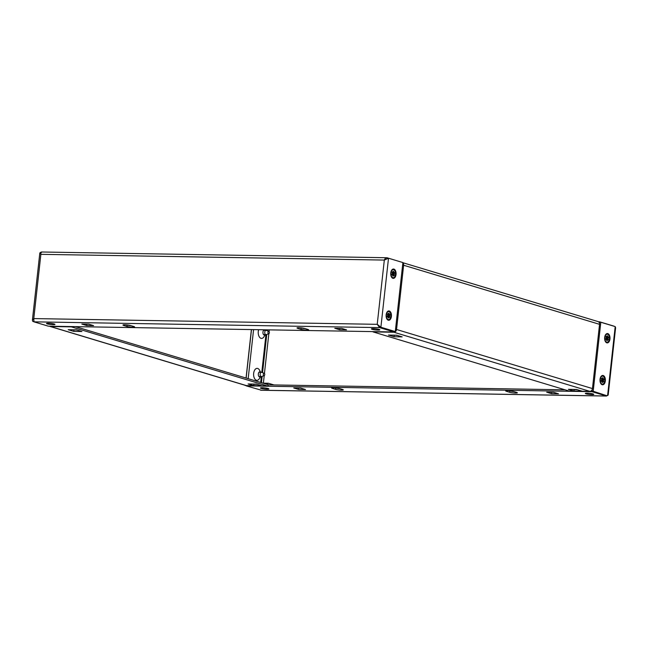 <?xml version="1.0" encoding="UTF-8"?>
<svg xmlns="http://www.w3.org/2000/svg" width="648" height="648" viewBox="0 0 648 648"><rect width="100%" height="100%" fill="white"/><g stroke="black" fill="none" stroke-linecap="round" stroke-linejoin="round"><path stroke-width="0.97" d="M262.254 387.739A4.253 0.559 -173.7 0 0 260.431 387.998A4.253 0.559 -173.7 0 0 262.659 388.743A4.253 0.559 -173.7 0 0 267.057 389.181A4.253 0.559 -173.7 0 0 268.88 388.93A4.253 0.559 -173.7 0 0 266.652 388.184A4.253 0.559 -173.7 0 0 262.254 387.739M587.145 393.174A4.253 0.559 -173.7 0 0 585.314 393.433A4.253 0.559 -173.7 0 0 587.55 394.178A4.253 0.559 -173.7 0 0 591.94 394.616A4.253 0.559 -173.7 0 0 593.77 394.365A4.253 0.559 -173.7 0 0 591.535 393.62A4.253 0.559 -173.7 0 0 587.145 393.174M341.472 390.145A4.253 0.559 -173.7 0 0 343.302 389.885A4.253 0.559 -173.7 0 0 342.557 389.48L339.358 388.517A4.253 0.559 -173.7 0 0 334.651 387.788A4.253 0.559 -173.7 0 0 331.646 387.99A4.253 0.559 -173.7 0 0 332.4 388.395L335.591 389.359A4.253 0.559 -173.7 0 0 341.472 390.145M515.525 393.053A4.253 0.559 -173.7 0 0 517.347 392.801A4.253 0.559 -173.7 0 0 516.602 392.388L513.402 391.424A4.253 0.559 -173.7 0 0 508.696 390.695A4.253 0.559 -173.7 0 0 505.699 390.898A4.253 0.559 -173.7 0 0 506.444 391.311L509.644 392.275A4.253 0.559 -173.7 0 0 515.525 393.053M600.048 379.323A4.682 2.689 91 0 0 600.745 383.422A4.682 2.689 91 0 0 603.45 384.58A4.682 2.689 91 0 0 605.329 380.919A4.682 2.689 91 0 0 603.993 375.986A4.682 2.689 91 0 0 600.858 376.755A4.682 2.689 91 0 0 600.048 379.323M604.673 337.422A4.682 2.689 91 0 0 605.37 341.52A4.682 2.689 91 0 0 608.075 342.679A4.682 2.689 91 0 0 609.954 339.017A4.682 2.689 91 0 0 608.618 334.084A4.682 2.689 91 0 0 605.483 334.854A4.682 2.689 91 0 0 604.673 337.422M615.203 326.6L607.589 395.604L608.189 394.94L615.6 327.807L615.203 326.6L600.809 322.259L599.651 322.242L599.522 323.409M592.223 389.505L592.037 391.238L593.195 391.262L600.809 322.259M592.037 391.238L606.431 395.58L593.195 391.262M592.142 390.274L591.932 391.659L246.272 385.876L261.419 390.226M606.374 395.564L606.326 396.001L260.666 390.218M606.957 395.588L606.471 396.041L591.932 391.659M565.032 389.812L268.248 384.847M513.824 391.554A4.253 0.559 6.3 0 1 509.798 390.882L509.377 390.752M339.779 388.638A4.253 0.559 6.3 0 1 335.745 387.966L335.324 387.836M546.693 392.21L551.489 393.66L558.455 393.773L553.651 392.332L546.693 392.21M551.642 392.291L551.489 393.66M293.747 387.982L298.542 389.424L305.508 389.545L300.704 388.095L293.747 387.982M298.696 388.063L298.542 389.424M246.281 385.795L245.122 385.285M245.098 385.439L245.641 385.447M599.546 323.231L599.643 321.821L614.037 326.163M598.525 321.797L599.643 321.821M386.143 314.807A4.682 2.689 91 0 0 386.84 318.905A4.682 2.689 91 0 0 389.537 320.063A4.682 2.689 91 0 0 391.416 316.402A4.682 2.689 91 0 0 390.08 311.469A4.682 2.689 91 0 0 386.953 312.239A4.682 2.689 91 0 0 386.143 314.807M390.768 272.905A4.682 2.689 91 0 0 391.465 277.004A4.682 2.689 91 0 0 394.162 278.162A4.682 2.689 91 0 0 396.041 274.501A4.682 2.689 91 0 0 394.713 269.568A4.682 2.689 91 0 0 391.578 270.338A4.682 2.689 91 0 0 390.768 272.905M378.035 330.099A4.253 0.559 -173.7 0 0 379.858 329.848A4.253 0.559 -173.7 0 0 377.63 329.095A4.253 0.559 -173.7 0 0 373.232 328.658A4.253 0.559 -173.7 0 0 371.409 328.909A4.253 0.559 -173.7 0 0 373.645 329.662A4.253 0.559 -173.7 0 0 378.035 330.099M53.144 324.664A4.253 0.559 -173.7 0 0 54.975 324.413A4.253 0.559 -173.7 0 0 52.739 323.66A4.253 0.559 -173.7 0 0 48.349 323.222A4.253 0.559 -173.7 0 0 46.518 323.474A4.253 0.559 -173.7 0 0 48.754 324.227A4.253 0.559 -173.7 0 0 53.144 324.664M298.817 327.694A4.253 0.559 -173.7 0 0 296.986 327.953A4.253 0.559 -173.7 0 0 297.732 328.358L300.931 329.322A4.253 0.559 -173.7 0 0 305.637 330.051A4.253 0.559 -173.7 0 0 308.642 329.848A4.253 0.559 -173.7 0 0 307.897 329.443L304.698 328.479A4.253 0.559 -173.7 0 0 298.817 327.694M124.772 324.786A4.253 0.559 -173.7 0 0 122.942 325.037A4.253 0.559 -173.7 0 0 123.687 325.45L126.887 326.414A4.253 0.559 -173.7 0 0 131.593 327.143A4.253 0.559 -173.7 0 0 134.59 326.94A4.253 0.559 -173.7 0 0 133.844 326.527L130.645 325.563A4.253 0.559 -173.7 0 0 124.772 324.786M33.955 321.416L32.797 321.4L33.809 321.708M41.569 252.42L40.411 252.396L39.812 253.06L40.873 254.332L33.777 318.581L33.963 321.837L379.623 327.621L379.679 327.086M32.797 321.4L32.4 320.193L33.777 318.581L377.225 324.324L380.886 327.224L395.28 331.565L402.902 262.562L388.508 258.22L387.342 258.204L386.427 259.111M378.975 325.871L378.246 325.029M33.963 321.837L48.357 326.179L394.016 331.962L379.623 327.621L377.225 324.324L384.321 260.075C384.969 258.414 385.973 257.653 387.334 257.783L387.277 258.293M394.016 331.962L394.065 331.525M131.074 325.693A4.253 0.559 6.3 0 1 127.04 325.013L126.619 324.891M305.119 328.601A4.253 0.559 6.3 0 1 301.085 327.929L300.664 327.799M93.596 325.628L88.8 324.178L81.834 324.065L86.638 325.515L93.596 325.628M86.783 324.146L86.638 325.515M346.542 329.856L341.747 328.415L334.781 328.293L339.584 329.743L346.542 329.856M339.73 328.382L339.584 329.743M395.28 331.565L379.728 327.208L380.886 327.224L388.508 258.22L384.321 260.075L40.873 254.332C40.784 252.655 41.051 251.878 41.675 251.999L386.961 257.742L401.72 262.205M378.116 324.932L379.728 327.208M573.966 391.019L568.369 389.327L576.485 389.464L582.082 391.149L573.966 391.019L574.12 389.618L577.165 389.667L573.431 389.416M397.248 335.405L393.514 335.146M393.539 331.954A1.49 0.859 91 0 0 393.911 332.246L373.029 331.898L568.944 390.987A1.49 0.859 -89 0 0 569.082 391.011A1.49 0.859 -89 0 0 569.219 390.995M396.568 335.194L402.165 336.887L394.041 336.749L388.444 335.057L396.568 335.194M402.878 262.715L598.047 321.578A2.835 2.292 106.8 0 1 599.554 324.332L592.458 388.581A2.835 2.292 106.8 0 1 589.826 391.335A1.49 0.859 91 0 0 589.964 391.36A1.49 0.859 91 0 0 590.19 391.311M402.562 265.575L403.574 265.769L403.639 265.243A2.835 2.292 -73.2 0 0 402.862 262.902M393.944 331.962L393.911 332.246A2.835 2.292 -73.2 0 0 396.544 329.492L396.6 328.965L395.588 328.771M395.572 328.941L396.6 328.965L403.574 265.769M394.041 336.749L394.195 335.348M265.243 334.619A2.6 1.49 -89 0 1 263.347 334.319A2.6 1.49 -89 0 1 262.958 332.043A2.6 1.49 -89 0 1 263.404 330.618A2.6 1.49 -89 0 1 265.316 330.375M258.641 329.702A5.978 3.434 91 0 0 258.285 331.42A5.978 3.434 91 0 0 259.994 337.713A5.978 3.434 91 0 0 263.995 336.733L265.275 334.627M260.618 376.529A2.6 1.49 -89 0 1 258.714 376.221A2.6 1.49 -89 0 1 258.333 373.945A2.6 1.49 -89 0 1 258.779 372.519A2.6 1.49 -89 0 1 260.69 372.276L259.508 370.121A5.978 3.434 91 0 0 256.057 368.647A5.978 3.434 91 0 0 253.66 373.321A5.978 3.434 91 0 0 255.369 379.623A5.978 3.434 91 0 0 259.37 378.635L260.642 376.529M253.716 385.657L261.841 385.795L256.244 384.102L248.119 383.972L253.716 385.657L253.87 384.264L256.924 384.313L253.19 384.053M77.007 330.043L73.265 329.783M273.991 384.936L268.466 383.276A1.49 0.859 -89 0 0 268.329 383.252A1.49 0.859 -89 0 0 267.462 384.491L75.411 326.632M268.92 384.855L268.264 384.726A1.49 0.859 91 0 1 267.397 385.965A1.49 0.859 91 0 1 267.26 385.941L71.345 326.851L50.463 326.503A1.49 0.859 -89 0 1 50.09 326.211M81.915 331.525L76.318 329.84L68.202 329.702L73.799 331.387L81.915 331.525M267.26 385.941L246.378 385.592A2.835 2.292 106.8 0 1 245.867 385.511L49.953 326.422A2.835 2.292 -73.2 0 0 50.463 326.503L246.378 385.592A1.49 0.859 -89 0 0 246.515 385.617A1.49 0.859 -89 0 0 246.653 385.601M49.475 326.203A2.835 2.292 -73.2 0 0 49.953 326.422M266.49 329.832L266.417 330.488M265.955 334.635L261.792 372.389M261.33 376.537L260.674 382.514M73.953 329.994L73.799 331.387M264.749 374.666A1.239 0.713 91 0 0 264.206 373.24A1.239 0.713 91 0 0 263.347 374.244A1.239 0.713 91 0 0 264.165 375.678A1.239 0.713 91 0 0 264.749 374.666M264.165 375.678L261.541 376.504A2.13 1.223 -89 0 1 261.306 376.537A2.13 1.223 -89 0 1 260.148 374.05A2.13 1.223 -89 0 1 261.379 372.284A2.13 1.223 -89 0 1 261.606 372.325L264.206 373.24M269.374 332.764A1.239 0.713 91 0 0 268.831 331.339A1.239 0.713 91 0 0 267.98 332.343A1.239 0.713 91 0 0 268.79 333.777A1.239 0.713 91 0 0 269.374 332.764M268.79 333.777L266.166 334.603A2.13 1.223 -89 0 1 265.931 334.635A2.13 1.223 -89 0 1 264.773 332.149A2.13 1.223 -89 0 1 266.004 330.383A2.13 1.223 -89 0 1 266.239 330.423L268.831 331.339M387.293 315.9L389.812 316.71L389.213 315.827A1.077 0.616 91 0 0 389.213 315.787A1.077 0.616 91 0 0 389.221 315.746L387.545 315.746M388.484 311.607A4.001 2.3 91 0 0 388.298 311.591A4.001 2.3 91 0 0 386.807 312.498M390.866 316.281A4.001 2.3 91 0 0 388.67 311.599A4.001 2.3 91 0 0 386.346 314.92A4.001 2.3 91 0 0 388.541 319.602A4.001 2.3 91 0 0 390.866 316.281M389.812 316.71L389.432 317.488L388.832 316.597L387.95 316.532L388.784 316.629L388.638 317.99L388.087 317.633M387.504 314.644L388.379 314.604A1.077 0.616 91 0 1 388.427 314.58L388.573 313.211L389.14 313.381L388.994 314.75L387.617 314.807M387.326 316.362L388.184 316.402L387.431 316.88L387.245 315.941L387.99 315.463A1.077 0.616 91 0 1 387.998 315.374L387.399 314.491L387.779 313.721L388.379 314.604M388.144 314.815L389.78 314.321L389.966 315.268L389.221 315.746M389.966 315.268L387.796 315.584M389.14 313.381L388.517 313.721M388.638 317.99L388.071 317.82L388.217 316.459A1.077 0.616 91 0 1 388.184 316.402M389.213 315.827L388.33 315.762M386.702 318.646A4.001 2.3 91 0 0 388.16 319.602A4.001 2.3 91 0 0 388.346 319.586M601.198 380.425L603.717 381.226L603.118 380.344A1.077 0.616 91 0 0 603.118 380.303A1.077 0.616 91 0 0 603.126 380.263L601.449 380.263M602.389 376.124A4.001 2.3 91 0 0 602.203 376.107A4.001 2.3 91 0 0 600.712 377.014M604.77 380.797A4.001 2.3 91 0 0 602.583 376.115A4.001 2.3 91 0 0 600.25 379.436A4.001 2.3 91 0 0 602.446 384.126A4.001 2.3 91 0 0 604.77 380.797M603.717 381.226L603.337 382.004L602.737 381.113L601.854 381.048L602.689 381.146L602.543 382.506L601.992 382.15M601.409 379.161L602.292 379.121A1.077 0.616 91 0 1 602.332 379.096L602.486 377.727L603.053 377.897L602.899 379.266L601.522 379.323M601.231 380.878L602.089 380.919L601.336 381.397L601.15 380.457L601.903 379.979A1.077 0.616 91 0 1 601.911 379.898L601.312 379.007L601.684 378.238L602.292 379.121M602.049 379.331L603.685 378.837L603.879 379.785L603.126 380.263M603.879 379.785L601.709 380.101M603.053 377.897L602.429 378.246M602.543 382.506L601.976 382.336L602.122 380.975A1.077 0.616 91 0 1 602.089 380.919M603.118 380.344L602.235 380.279M600.607 383.162A4.001 2.3 91 0 0 602.065 384.118A4.001 2.3 91 0 0 602.259 384.11M605.831 338.515L608.342 339.325L607.743 338.442A1.077 0.616 91 0 0 607.751 338.402A1.077 0.616 91 0 0 607.751 338.361L606.074 338.361M607.014 334.222A4.001 2.3 91 0 0 606.828 334.206A4.001 2.3 91 0 0 605.337 335.113M609.395 338.896A4.001 2.3 91 0 0 607.208 334.214A4.001 2.3 91 0 0 604.876 337.535A4.001 2.3 91 0 0 607.071 342.217A4.001 2.3 91 0 0 609.395 338.896M608.342 339.325L607.962 340.103L607.362 339.212L606.488 339.147L607.322 339.244L607.168 340.605L606.625 340.249M606.034 337.26L606.917 337.219A1.077 0.616 91 0 1 606.957 337.187L607.111 335.826L607.678 335.996L607.524 337.365L606.147 337.422M605.856 338.977L606.714 339.017L605.961 339.495L605.775 338.556L606.528 338.07A1.077 0.616 91 0 1 606.536 337.989L605.937 337.106L606.309 336.336L606.917 337.219M606.674 337.43L608.31 336.936L608.504 337.883L607.751 338.361M608.504 337.883L606.334 338.199M607.678 335.996L607.055 336.336M607.168 340.605L606.601 340.435L606.755 339.074A1.077 0.616 91 0 1 606.714 339.017M607.743 338.442L606.86 338.369M605.24 341.261A4.001 2.3 91 0 0 606.698 342.217A4.001 2.3 91 0 0 606.884 342.201M391.919 273.999L394.438 274.809L393.838 273.926A1.077 0.616 91 0 0 393.838 273.885A1.077 0.616 91 0 0 393.846 273.845L392.17 273.845M393.109 269.706A4.001 2.3 91 0 0 392.923 269.69A4.001 2.3 91 0 0 391.433 270.597M395.491 274.379A4.001 2.3 91 0 0 393.296 269.698A4.001 2.3 91 0 0 390.971 273.019A4.001 2.3 91 0 0 393.166 277.7A4.001 2.3 91 0 0 395.491 274.379M394.438 274.809L394.057 275.578L393.458 274.695L392.575 274.631L393.409 274.728L393.263 276.089L392.712 275.724M392.129 272.735L393.004 272.703A1.077 0.616 91 0 1 393.053 272.67L393.198 271.31L393.773 271.48L393.62 272.84L392.243 272.905M391.951 274.452L392.81 274.501L392.056 274.979L391.87 274.031L392.623 273.553A1.077 0.616 91 0 1 392.631 273.472L392.024 272.589L392.405 271.812L393.004 272.703M392.769 272.913L394.405 272.419L394.6 273.359L393.846 273.845M394.6 273.359L392.429 273.675M393.773 271.48L393.15 271.82M393.263 276.089L392.696 275.918L392.842 274.55A1.077 0.616 91 0 1 392.81 274.501M393.838 273.926L392.955 273.853M391.327 276.745A4.001 2.3 91 0 0 392.785 277.692A4.001 2.3 91 0 0 392.98 277.684M263.38 383.171L264.206 375.662M264.449 373.418L268.831 333.761M269.082 331.517L269.26 329.873M509.798 390.882L509.644 392.275M506.517 390.663L506.444 391.311M335.745 387.966L335.591 389.359M332.464 387.755L332.4 388.395M267.276 329.84L267.17 330.755M266.774 334.409L262.545 372.657M262.148 376.31L261.436 382.741M297.805 327.718L297.732 328.358M123.76 324.802L123.687 325.45M127.04 325.013L126.887 326.414M301.085 327.929L300.931 329.322M393.911 332.246L589.826 391.335L568.944 390.987M599.489 324.859L592.515 388.055M599.554 324.332L403.639 265.243M396.544 329.492L592.458 388.581M246.046 378.1L251.4 329.581M246.135 378.124L251.497 329.581M248.16 378.74L253.579 329.613M268.191 383.268L262.894 383.179M606.471 396.041L261.039 390.258M32.4 320.193L39.812 253.06M589.964 391.36L569.082 391.011M267.397 385.965L246.515 385.617M268.329 383.252L262.829 383.162M265.34 330.375L265.024 329.808M261.379 372.284L258.973 372.244M261.306 376.537L258.9 376.496M266.004 330.383L263.598 330.342M265.931 334.635L263.525 334.595"/></g></svg>

